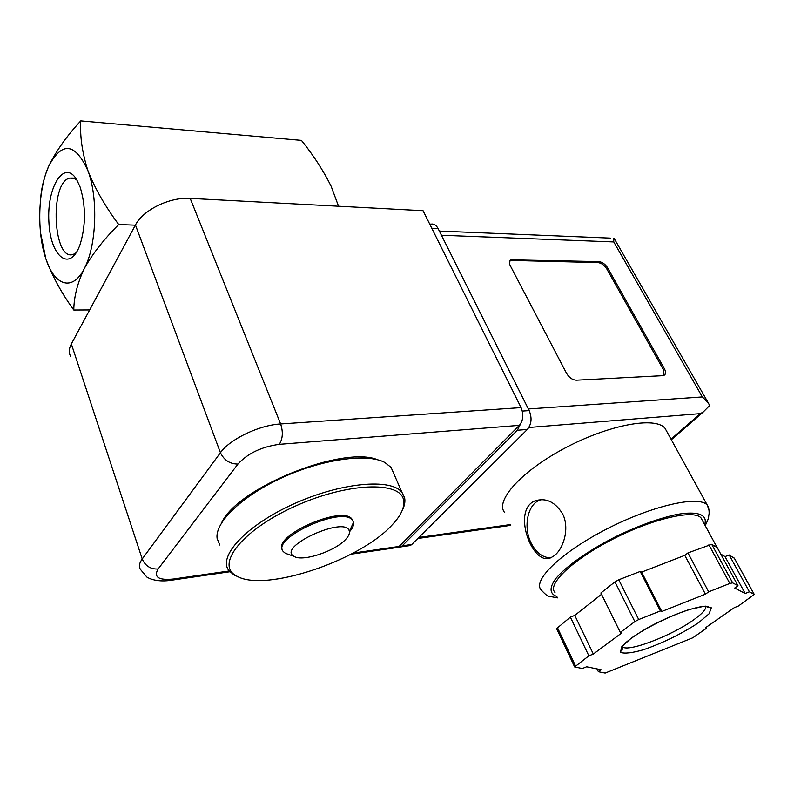 <?xml version="1.0" encoding="UTF-8"?>
<svg xmlns="http://www.w3.org/2000/svg" width="794" height="794" viewBox="0 0 794 794"><rect width="100%" height="100%" fill="white"/><g stroke="black" fill="none" stroke-linecap="round" stroke-linejoin="round"><path stroke-width="1.19" d="M40.504 232.582L45.774 258.487C52.126 275.846 61.466 293.026 73.782 310.017L89.672 309.938M73.782 310.017C73.941 296.966 77.435 283.15 84.273 268.58C72.492 292.053 54.369 285.81 45.774 258.487C36.723 232.007 38.013 189.3 48.831 165.956C62.121 141.183 75.172 142.811 87.985 170.849C98.416 198.212 96.441 246.378 84.273 268.58C92.511 253.832 103.994 239.163 118.723 224.543C105.255 206.49 95.002 188.585 87.985 170.849C82.248 153.034 79.837 136.389 80.77 120.916C66.875 135.853 56.235 150.87 48.831 165.956C44.186 176.873 41.486 187.453 40.732 197.696M80.144 187.126C85.881 206.132 85.881 225.198 80.144 244.334C70.289 272.987 50.32 256.998 48.9 221.923C46.648 187.116 64.274 158.572 76.75 179.762L80.144 187.126M118.723 224.543L135.367 225.178M80.77 120.916L301.442 140.399C313.541 155.425 323.456 170.76 331.187 186.382L338.552 206.242M76.194 252.75L73.594 254.239C53.287 262.963 49.079 182.918 69.594 178.104L73.336 178.055L76.998 180.169M391.611 525.479C359.245 560.892 263.797 592.89 236.413 575.878C215.095 564.991 241.922 530.174 294.604 506.443C347.077 482.474 400.623 480.827 403.56 500.061C404.9 507.306 400.92 515.782 391.611 525.479M282.456 549.766C272.411 535.732 343.187 504.716 352.04 519.226L353.509 522.412C354.015 525.082 352.655 528.228 349.429 531.851M239.252 577.258L234.17 575.045L229.109 570.817C217.189 556.941 245.783 525.559 293.403 504.071C340.894 482.415 391.184 478.018 401.982 492.399L404.603 497.729C405.416 501.619 404.573 505.986 402.062 510.82M219.819 545.051L217.119 538.461C214.628 522.383 242.438 495.615 282.882 477.333C323.257 458.952 367.384 453.096 384.743 462.426L391.055 467.378L393.983 474.078M221.625 522.77C237.525 487.407 343.365 445.156 377.795 459.815M345.807 539.235C335.505 551.046 302.693 562.063 294.127 556.415C275.717 547.056 346.72 514.849 349.35 531.365C349.787 533.568 348.606 536.188 345.807 539.235M289.066 554.609L285.403 553.309L283.398 551.661C270.099 538.54 343.177 505.391 352.496 520.318M395.184 547.81L399.094 546.441L519.375 425.366C523.296 420.443 523.861 414.528 521.082 407.62L423.053 210.708L190.193 198.391C169.767 196.912 143.029 209.944 135.446 225.02L71.341 343.941C68.82 348.764 68.661 353.062 70.874 356.834M666.98 431.837L665.064 428.353C655.626 416.165 608.74 424.73 564.901 448.114C520.963 471.348 494.553 501.292 504.746 512.636M562.609 513.837C554.937 501.629 545.607 497.352 534.64 501.014C511.028 510.949 533.707 569.606 552.187 556.941C562.618 551.79 570.42 529.032 562.609 513.837M662.732 375.671L576.424 380.197C572.494 379.969 569.229 377.726 566.618 373.468L510.284 265.702C508.944 262.883 509.182 260.928 510.989 259.827L598.805 261.603C602.289 262.05 605.217 264.104 607.599 267.776L664.429 368.793C666.116 372.108 665.928 374.321 663.863 375.433L662.732 375.671M734.361 558.261L729.2 554.976L725.021 556.614L720.734 554.043M737.983 585.704L717.27 547.691L711.702 544.297L687.941 552.922L684.785 555.343L641.631 572.107L640.182 571.462L618.754 579.779L614.953 581.863L600.879 592.989L620.322 632.411L621.841 632.858L593.326 654.048L588.87 655.824L574.648 666.93L582.32 668.508L586.647 666.781L601.098 669.739L598.378 671.714L605.167 673.064L692.834 637.761L706.501 628.243L705.39 627.826L734.321 607.638L738.43 605.991L754.25 594.418L749.387 591.808L745.159 593.495L734.718 588.026L737.983 585.704L732.664 582.856L729.845 583.441L708.675 591.828L705.419 594.18L661.789 611.469L660.39 610.943L638.723 619.528L634.843 621.613L620.322 632.411M601.515 594.289L574.777 615.39L570.37 617.117L556.594 628.61L574.588 666.801M671.009 439.161L700.338 413.624L703.137 412.086L709.628 405.545L708.258 402.836L702.333 396.94L613.772 241.942L613.802 238.111M397.973 547.304L400.742 546.917L402.221 545.835L517.341 430.269L520.606 423.827M407.58 545.925L410.339 545.528L411.818 544.446L527.355 429.445C531.553 424.224 532.159 417.952 529.181 410.607L438.07 228.523C436.204 225.069 433.832 223.61 430.944 224.146L429.713 224.097M555.006 592.443C546.858 584.513 572.295 559.959 612.283 539.454C652.192 518.829 693.698 509.202 700.973 517.877L702.362 520.427M725.021 556.614L745.159 593.495M729.2 554.976L749.387 591.808M706.045 627.369L706.501 628.243M597.028 668.905L598.378 671.714M570.37 617.117L588.87 655.824M574.777 615.39L593.326 654.048M640.182 571.462L660.39 610.943M641.631 572.107L661.789 611.469M684.785 555.343L705.419 594.18M687.941 552.922L708.675 591.828M509.748 261.077L512.11 260.462L597.902 262.576C601.376 263.022 604.303 265.077 606.685 268.749L663.437 369.716L664.121 375.314M541.27 499.605L538.997 500.438C527.325 505.401 523.276 527.385 530.997 542.798C535.861 552.386 542.242 557.398 550.143 557.845M519.375 425.366L279.309 444.342C261.524 446.794 247.738 453.374 237.932 464.073C229.883 463.994 224.057 460.202 220.434 452.709L142.225 558.976C139.168 563.244 138.622 566.787 140.607 569.606L146.84 577.039C148.974 578.449 157.252 582.617 172.348 580.086L170.115 580.404M229.218 570.965L173.539 579.005C158.562 580.493 153.421 577.159 158.105 569.01L237.932 464.073M353.161 553.071L399.094 546.441M190.193 198.391L280.629 423.966L521.082 407.62M279.309 444.342C282.803 438.754 283.25 431.966 280.629 423.966C259.33 425.078 229.853 439.171 220.434 452.709L135.446 225.02M71.341 343.941L142.225 558.976C145.302 565.963 150.602 569.298 158.105 569.01M173.539 579.005L172.348 580.086L229.903 571.749M557.587 597.862L549.607 596.383C548.525 596.969 545.756 594.875 541.309 590.101C531.97 580.91 560.495 552.813 606.09 529.34C651.576 505.748 698.919 495.019 707.265 505.103L709.082 510.284M613.772 241.942L441.434 235.262M702.333 396.94L528.367 408.97M527.355 429.445L517.341 430.269M529.181 410.607L522.333 411.084M438.07 228.523L431.787 228.255M411.818 544.446L402.221 545.835M700.338 413.624L528.883 427.5M510.383 524.576L418.835 537.469M556.931 596.493C549.617 593.872 549.14 588.007 555.502 578.925C565.745 566.39 589.406 549.766 617.444 535.801C639.269 525.469 658.96 518.383 676.508 514.532C697.886 510.641 708.079 514.79 704.615 524.556M711.702 544.297L732.664 582.856M734.251 558.053L754.201 594.388M557.348 627.419L575.452 665.809M614.953 581.863L634.843 621.613M618.754 579.779L638.723 619.528M708.883 544.793L729.845 583.441M705.707 606.348C706.263 609.177 702.353 613.603 693.996 619.608C672.141 635.577 627.26 652.737 622.466 646.723L622.178 646.385M698.601 622.685C681.828 633.711 663.466 642.723 643.507 649.73C632.272 652.936 624.65 653.829 620.65 652.4L621.474 647.041L631.299 638.108C646.653 627.389 669.908 615.906 689.331 609.494L704.347 606.209L711.305 607.787L709.121 613.722L698.601 622.685M512.11 260.462L512.993 259.43M597.902 262.576L598.805 261.603M606.685 268.749L607.599 267.776M663.437 369.716L664.429 368.793M69.594 178.104L74.279 178.392M403.56 500.061L404.603 497.729M236.413 575.878L234.17 575.045M401.982 492.399L391.055 467.378M349.35 531.365L353.509 522.412M294.127 556.415L285.403 553.309M351.027 554.202L397.725 547.443M705.211 525.658C709.955 515.911 708.04 517.976 709.102 513.867C709.241 509.946 708.625 507.029 707.265 505.103L665.064 428.353M671.337 439.757L703.137 412.086M410.339 545.528L400.742 546.917M610.378 238.121L439.34 231.074M510.76 525.36L417.803 538.491M708.258 402.836L614.258 238.607M717.19 547.642L700.973 517.877M734.301 558.093L754.25 594.418M705.568 606.15C708.119 607.609 709.042 607.857 708.357 606.884C703.355 603.768 672.429 613.673 646.237 628.61C633.384 636.312 625.384 642.207 622.228 646.306L620.799 650.514C621.791 651.596 622.347 650.336 622.466 646.723L622.248 646.286M510.105 260.859L510.989 259.827M534.699 500.994L538.997 500.438"/></g></svg>
